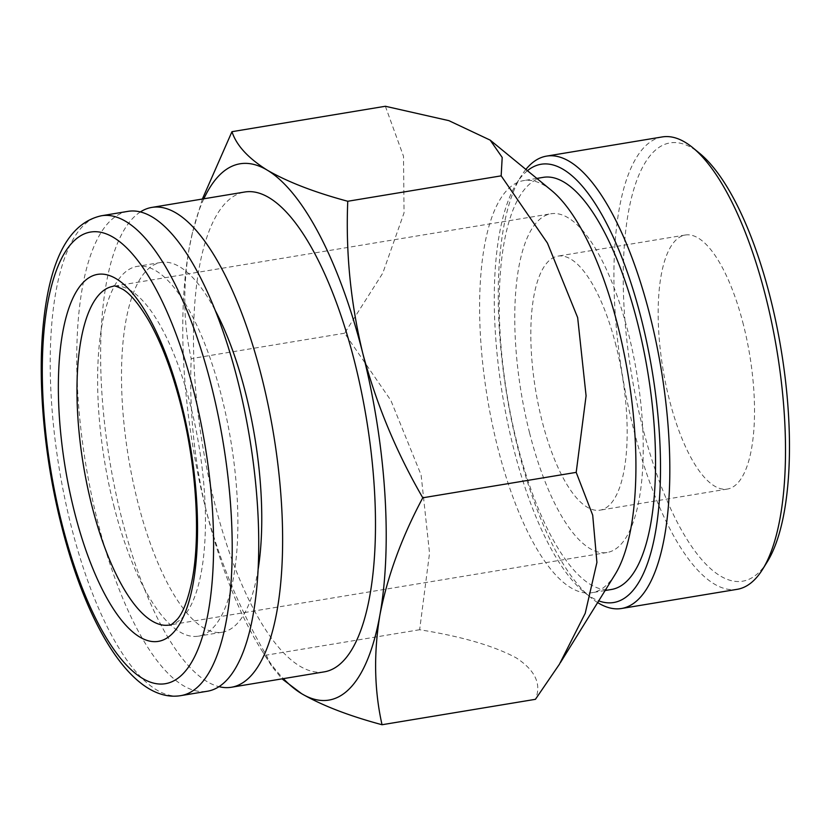 <?xml version="1.0" encoding="UTF-8"?>
<svg xmlns="http://www.w3.org/2000/svg" width="831" height="831" viewBox="0 0 831 831"><rect width="100%" height="100%" fill="white"/><g stroke="black" fill="none" stroke-linecap="round" stroke-linejoin="round"><path stroke-width="0.62" stroke-dasharray="4.16 3.12" d="M615.117 574.418A208.861 71.279 80.6 0 1 607.7 583.985A208.861 71.279 80.6 0 1 591.911 592.711A208.861 71.279 80.6 0 1 497.613 447.12A208.861 71.279 80.6 0 1 507.834 189.333A208.861 71.279 80.6 0 1 523.623 180.607A208.861 71.279 80.6 0 1 551.483 190.434M385.366 106.264L403.502 156.28L404.053 212.861L382.779 273.129L344.605 333.21L390.892 400.469L421.109 474.968L429.534 553.166L419.645 629.732C461.88 636.504 494.102 645.905 516.321 657.934C535.341 670.43 541.708 684.225 535.434 699.318M616.072 345.873A128.753 43.939 -99.4 0 0 557.944 256.125A128.753 43.939 -99.4 0 0 541.916 420.413A128.753 43.939 -99.4 0 0 600.034 510.161A128.753 43.939 -99.4 0 0 616.072 345.873M743.423 324.765A128.753 43.939 -99.4 0 0 685.295 235.017A128.753 43.939 -99.4 0 0 669.267 399.306A128.753 43.939 -99.4 0 0 727.395 489.054A128.753 43.939 -99.4 0 0 743.423 324.765M529.555 432.837A171.664 58.586 80.6 0 1 550.922 213.775A171.664 58.586 80.6 0 1 628.433 333.449A171.664 58.586 80.6 0 1 607.056 552.501A171.664 58.586 80.6 0 1 529.555 432.837M767.335 561.714A222.126 75.808 80.6 0 1 642.373 426.334A222.126 75.808 80.6 0 1 629.732 205.465A222.126 75.808 80.6 0 1 699.66 153.351M662.224 136.938A229.273 78.249 -99.4 0 0 633.679 429.502A229.273 78.249 -99.4 0 0 737.19 589.324M527.436 170.698A222.126 75.808 -99.4 0 0 516.404 183.724A222.126 75.808 -99.4 0 0 513.433 447.701A222.126 75.808 -99.4 0 0 584.079 592.088A222.126 75.808 -99.4 0 0 598.715 600.855M597.655 602.568A229.273 78.249 80.6 0 1 590.924 597.707A229.273 78.249 80.6 0 1 518.004 448.678A229.273 78.249 80.6 0 1 521.079 176.193A229.273 78.249 80.6 0 1 525.878 169.41M543.256 177.346A208.861 71.279 -99.4 0 0 517.246 443.868A208.861 71.279 -99.4 0 0 611.543 589.459M324.246 671.864A243.203 82.996 80.6 0 1 214.45 502.34A243.203 82.996 80.6 0 1 244.73 192.013M140.356 211.947A243.203 82.996 -99.4 0 0 121.586 517.723A243.203 82.996 -99.4 0 0 219.02 686.666M127.984 211.354A243.203 82.996 -99.4 0 0 97.705 521.681A243.203 82.996 -99.4 0 0 207.501 691.215M258.15 569.193A187.401 63.956 80.6 0 1 222.261 632.214A187.401 63.956 80.6 0 1 137.655 501.581A187.401 63.956 80.6 0 1 160.985 262.44A187.401 63.956 80.6 0 1 215.281 310.514M113.774 505.539A187.401 63.956 -99.4 0 0 198.38 636.172A187.401 63.956 -99.4 0 0 221.721 397.031A187.401 63.956 -99.4 0 0 137.115 266.398A187.401 63.956 -99.4 0 0 113.774 505.539M344.605 333.21L191.203 358.628C189.063 409.652 194.07 460.312 206.213 510.618C219.737 561.351 239.744 609.528 266.242 655.15L271.83 666.348L282.031 678.865M202.369 199.035L192.584 232.192L189.073 248.885C182.727 287.474 183.443 324.059 191.203 358.628M419.645 629.732L266.242 655.15M203.855 198.786A271.81 92.76 -99.4 0 0 192.387 232.992A271.81 92.76 -99.4 0 0 189.073 248.885A271.81 92.76 -99.4 0 0 206.213 510.618A271.81 92.76 -99.4 0 0 261.485 649.967A271.81 92.76 -99.4 0 0 283.371 678.636M607.056 552.501L169.275 625.037A171.664 58.586 -99.4 0 0 190.652 405.985A171.664 58.586 -99.4 0 0 113.151 286.321L550.922 213.775M101.455 215.759A243.203 82.996 -99.4 0 0 71.175 526.085A243.203 82.996 -99.4 0 0 180.971 695.609M685.295 235.017L557.944 256.125M584.079 592.088L590.924 597.707M605.124 590.519L591.911 592.711M222.261 632.214L198.38 636.172M160.985 262.44L137.115 266.398M261.485 649.967L271.83 666.348M192.387 232.992L192.574 232.192M536.836 178.416L523.623 180.607M516.404 183.724L521.079 176.193M727.395 489.054L600.034 510.161M560.437 662.587L559.398 664.26"/><path stroke-width="1.25" d="M692.815 147.731L699.66 153.351A222.126 75.808 80.6 0 1 770.316 297.737A222.126 75.808 80.6 0 1 767.335 561.714L762.661 569.245A229.273 78.249 -99.4 0 0 765.735 296.76A229.273 78.249 -99.4 0 0 692.815 147.731A229.273 78.249 -99.4 0 0 662.224 136.938L546.549 156.114A229.273 78.249 80.6 0 1 650.06 315.936A229.273 78.249 80.6 0 1 621.515 608.5A229.273 78.249 80.6 0 1 597.655 602.568M621.515 608.5L737.19 589.324A229.273 78.249 -99.4 0 0 762.661 569.245M598.715 600.855A222.126 75.808 -99.4 0 0 641.366 319.104A222.126 75.808 -99.4 0 0 527.436 170.698M605.124 590.519L611.543 589.459A208.861 71.279 -99.4 0 0 637.543 322.937A208.861 71.279 -99.4 0 0 543.256 177.346L536.836 178.416M282.031 678.865L301.622 693.677C321.971 705.436 348.771 715.792 382.031 724.736L535.434 699.318L559.398 664.27L585.211 613.32L596.918 562.421L592.7 515.147L576.195 472.372L586.084 395.805L577.659 317.608L547.452 243.099L501.166 175.85L502.194 157.443L490.186 140.127L551.483 190.434A208.861 71.279 80.6 0 1 617.911 326.199A208.861 71.279 80.6 0 1 615.117 574.418L560.437 662.587M151.865 207.407L244.73 192.013A243.203 82.996 80.6 0 1 354.525 361.537A243.203 82.996 80.6 0 1 324.246 671.864L231.382 687.258A243.203 82.996 -99.4 0 0 261.661 376.931A243.203 82.996 -99.4 0 0 151.865 207.407A243.203 82.996 -99.4 0 0 140.356 211.947M219.02 686.666A243.203 82.996 -99.4 0 0 231.382 687.258M180.971 695.609L207.501 691.215A243.203 82.996 -99.4 0 0 237.78 380.889A243.203 82.996 -99.4 0 0 127.984 211.354L101.455 215.759C69.586 222.75 50.296 258.057 43.576 321.68C37.187 379.954 44.033 457.247 61.432 525.452C86.819 626.803 133.22 703.67 180.971 695.609A243.203 82.996 -99.4 0 0 211.251 385.283A243.203 82.996 -99.4 0 0 101.455 215.759M215.281 310.514A187.401 63.956 80.6 0 1 245.592 393.084A187.401 63.956 80.6 0 1 258.15 569.193M576.195 472.372L422.792 497.79C396.304 452.168 376.298 403.991 362.763 353.258C350.62 302.951 345.623 252.292 347.763 201.268C314.44 192.293 287.63 181.947 267.353 170.21C248.22 158.243 236.419 145.404 231.963 131.682L202.369 199.035M501.166 175.85L347.763 201.268M490.186 140.127L448.875 120.651L385.366 106.264L231.963 131.682M382.031 724.736C374.262 690.073 373.555 653.488 379.902 614.992C387.454 576.205 401.747 537.138 422.792 497.79M283.371 678.636A271.81 92.76 -99.4 0 0 301.622 693.677A271.81 92.76 -99.4 0 0 379.902 614.992A271.81 92.76 -99.4 0 0 362.763 353.258A271.81 92.76 -99.4 0 0 267.353 170.21A271.81 92.76 -99.4 0 0 203.855 198.786M525.878 169.41A229.273 78.249 80.6 0 1 546.549 156.114M181.511 404.043A185.978 63.468 80.6 0 1 172.412 633.586A185.978 63.468 80.6 0 1 74.395 511.719A185.978 63.468 80.6 0 1 83.484 282.176A185.978 63.468 80.6 0 1 181.511 404.043M91.774 505.373A171.664 58.586 -99.4 0 0 169.275 625.037C170.095 625.868 172.91 623.78 177.73 618.783C183.329 611.969 188.045 599.473 191.878 581.295C200.811 537.48 196.615 466.222 180.909 405.351C171.955 370.522 161.058 341.957 148.198 319.665C138.819 304.042 130.436 293.966 123.05 289.448C117.036 286.363 113.733 285.313 113.151 286.321A171.664 58.586 -99.4 0 0 91.774 505.373M62.034 524.143A228.889 78.114 -99.4 0 0 182.664 674.128A228.889 78.114 -99.4 0 0 193.862 391.619A228.889 78.114 -99.4 0 0 73.232 241.634A228.889 78.114 -99.4 0 0 62.034 524.143"/></g></svg>
